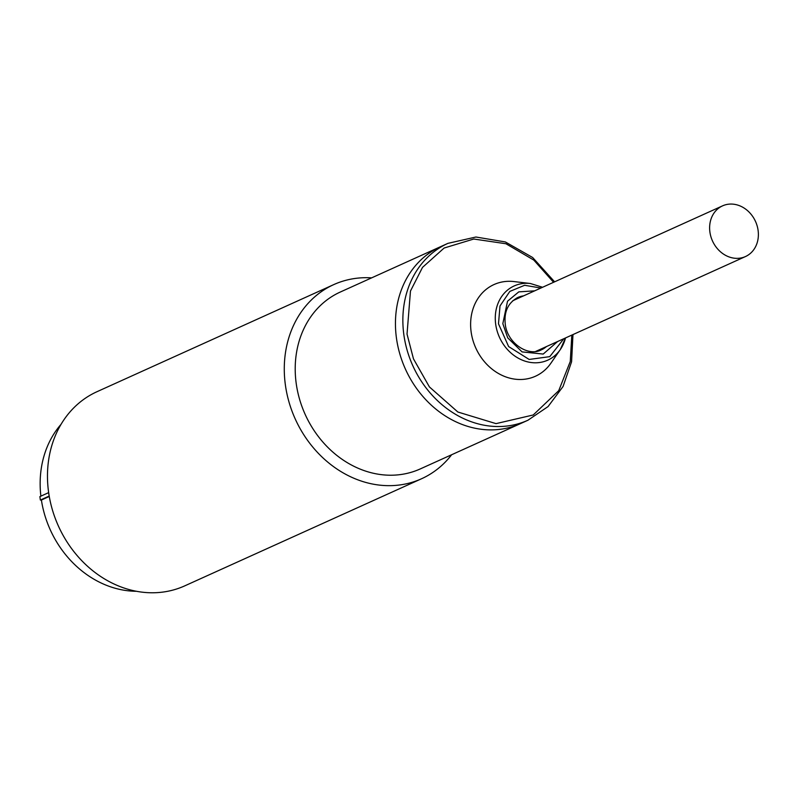 <?xml version="1.0" encoding="UTF-8"?>
<svg xmlns="http://www.w3.org/2000/svg" width="798" height="798" viewBox="0 0 798 798"><rect width="100%" height="100%" fill="white"/><g stroke="black" fill="none" stroke-linecap="round" stroke-linejoin="round"><path stroke-width="1.2" d="M709.901 232.028A27.82 23.621 -114.3 0 1 722.539 205.864A27.82 23.621 -114.3 0 1 758.1 230.383A27.82 23.621 -114.3 0 1 745.462 256.557A27.82 23.621 -114.3 0 1 709.901 232.028M540.884 288.028L524.635 285.285L509.822 291.42L500.007 305.953L498.491 323.808L508.615 346.551L529.154 359.449L549.762 356.646L563.817 338.721M544.196 347.589A28.708 24.379 -114.3 0 1 541.822 349.384A28.708 24.379 -114.3 0 1 540.226 350.322M527.947 420.227L420.297 468.915A97.067 82.423 -114.3 0 1 296.198 383.359A97.067 82.423 -114.3 0 1 340.287 292.038L440.536 246.702A97.067 82.423 65.7 0 0 396.436 338.013A97.067 82.423 65.7 0 0 520.545 423.578A97.067 82.423 -114.3 0 1 396.436 338.013A97.067 82.423 -114.3 0 1 440.536 246.702L447.937 243.35A97.067 82.423 -114.3 0 0 403.848 334.661A97.067 82.423 -114.3 0 0 527.947 420.227L548.076 406.561L563.049 386.501L571.577 361.803L572.974 334.571M471.129 331.888A50.304 42.723 -114.3 0 1 514.002 281.574L530.391 283.509A40.738 34.593 -114.3 0 0 495.688 324.247A40.738 34.593 -114.3 0 0 522.919 360.387A40.738 34.593 -114.3 0 0 560.286 349.584L565.493 337.963A40.738 34.593 -114.3 0 1 560.286 349.584L550.909 363.18A50.304 42.723 -114.3 0 1 504.765 376.516A50.304 42.723 -114.3 0 1 471.129 331.888M516.595 298.083A28.708 24.379 -114.3 0 1 518.361 297.504A28.708 24.379 -114.3 0 1 521.274 296.906M61.007 424.376A98.254 83.431 65.7 0 0 40.878 496.156M49.267 496.466L41.396 500.027A98.254 83.431 65.7 0 0 136.508 591.278M48.658 492.635L39.9 496.595A99.431 84.438 65.7 0 0 40.379 500.057L49.197 496.067M41.396 500.027L40.379 500.057M451.638 454.74A106.533 90.473 -114.3 0 1 421.573 478.74A106.533 90.473 -114.3 0 1 285.365 384.826A106.533 90.473 -114.3 0 1 333.754 284.607A106.533 90.473 -114.3 0 1 371.639 277.864M333.754 284.607L96.957 391.718A106.533 90.473 65.7 0 0 48.558 491.937A106.533 90.473 65.7 0 0 184.767 585.852L421.573 478.74M571.827 335.1L570.261 361.514L558.73 390.681L533.224 414.98L496.027 423.628L457.862 412.017L429.424 386.94L413.474 358.861L407.03 334.073L410.471 291.051L422.501 267.4L444.107 248.038L473.793 239.021L505.942 243.749L533.802 260.078L553.573 282.293M546.47 346.561A28.708 24.379 -114.3 0 1 541.363 349.853C528.096 357.035 507.129 343.01 505.244 324.048C503.967 311.659 508.117 302.821 517.693 297.544A28.708 24.379 -114.3 0 1 523.548 295.878M534.7 290.831L518.78 291.878L507.518 301.215L502.83 323.659L507.708 337.833L522.072 351.898L543.209 354.063L557.632 341.514M512.755 300.756L722.539 205.864M535.687 351.439L745.462 256.557M554.61 281.824L532.625 257.495L505.334 241.944L475.937 237.016L447.937 243.35M542.57 287.27L530.391 283.509"/></g></svg>
